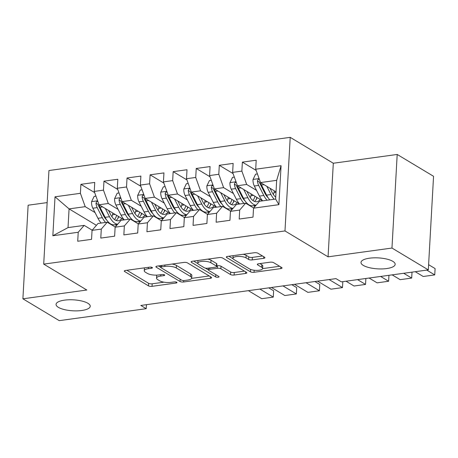 <?xml version="1.0" encoding="UTF-8"?>
<svg xmlns="http://www.w3.org/2000/svg" width="458" height="458" viewBox="0 0 458 458"><rect width="100%" height="100%" fill="white"/><g stroke="black" fill="none" stroke-linecap="round" stroke-linejoin="round"><path stroke-width="0.69" d="M152.176 267.472A1.838 0.59 -176.8 0 0 149.669 267.134L125.612 270.443A2.628 0.842 -176.8 0 0 124.313 271.09A2.628 0.842 -176.8 0 0 124.668 271.548L148.455 285.844A2.628 0.842 -176.8 0 0 152.045 286.33L176.101 283.021A1.838 0.59 -176.8 0 0 177.011 282.563A1.838 0.59 -176.8 0 0 176.759 282.243A1.838 0.59 -176.8 0 0 174.252 281.905L171.137 282.334A8.399 2.691 -176.8 0 1 159.659 280.788L157.678 279.598A8.399 2.691 -176.8 0 1 156.539 278.132A8.399 2.691 -176.8 0 1 160.695 276.06L163.809 275.63A1.838 0.59 -176.8 0 0 164.72 275.178A1.838 0.59 -176.8 0 0 164.468 274.857A1.838 0.59 -176.8 0 0 161.96 274.519L158.846 274.949A8.399 2.691 -176.8 0 1 147.373 273.403L145.386 272.212A8.399 2.691 -176.8 0 1 144.247 270.747A8.399 2.691 -176.8 0 1 148.403 268.674L151.518 268.245A1.838 0.59 -176.8 0 0 152.428 267.793A1.838 0.59 -176.8 0 0 152.176 267.472M363.314 265.411A17.118 5.49 -176.8 0 0 382.396 268.915A17.118 5.49 -176.8 0 0 395.168 264.335A17.118 5.49 -176.8 0 0 392.844 261.346A17.118 5.49 -176.8 0 0 373.762 257.843A17.118 5.49 -176.8 0 0 360.99 262.423A17.118 5.49 -176.8 0 0 363.314 265.411M58.378 307.347A17.118 5.49 -176.8 0 0 77.454 310.85A17.118 5.49 -176.8 0 0 90.232 306.27A17.118 5.49 -176.8 0 0 87.902 303.288A17.118 5.49 -176.8 0 0 68.826 299.784A17.118 5.49 -176.8 0 0 56.048 304.364A17.118 5.49 -176.8 0 0 58.378 307.347M263.642 258.341A2.628 0.842 -176.8 0 0 264.942 257.694A2.628 0.842 -176.8 0 0 264.587 257.236L257.911 253.222A2.628 0.842 -176.8 0 0 254.327 252.742L227.609 256.417A2.628 0.842 -176.8 0 0 226.309 257.064A2.628 0.842 -176.8 0 0 226.67 257.522L250.457 271.817A2.628 0.842 -176.8 0 0 254.041 272.298L280.76 268.623A2.628 0.842 -176.8 0 0 282.059 267.976A2.628 0.842 -176.8 0 0 281.704 267.518L273.638 262.674A2.628 0.842 -176.8 0 0 270.054 262.194L258.621 263.762A2.628 0.842 -176.8 0 0 257.322 264.415A2.628 0.842 -176.8 0 0 257.677 264.873L261.678 267.272A7.025 2.25 -176.8 0 1 262.629 268.497A7.025 2.25 -176.8 0 1 257.39 270.375A7.025 2.25 -176.8 0 1 249.564 268.938L233.901 259.526A7.025 2.25 -176.8 0 1 232.945 258.301A7.025 2.25 -176.8 0 1 238.189 256.423A7.025 2.25 -176.8 0 1 246.015 257.86L248.625 259.428A2.628 0.842 -176.8 0 0 252.209 259.915L263.642 258.341L263.734 256.72M391.968 248.047L397.195 154.455L333.304 163.243L328.071 256.835L391.968 248.047L428.322 269.894L341.359 281.853L335.972 278.619L140.829 305.452L146.216 308.692L146.44 304.685M328.071 256.835L284.985 230.941L43.71 264.123L48.943 170.531L290.217 137.348L284.985 230.941M47.145 202.596L28.133 205.213L22.9 298.805L86.797 290.017L43.71 264.123M22.9 298.805L59.254 320.652L146.216 308.692M187.499 262.909A2.628 0.842 -176.8 0 0 183.91 262.423L157.197 266.098A2.628 0.842 -176.8 0 0 155.897 266.745A2.628 0.842 -176.8 0 0 156.252 267.203L180.04 281.498A2.628 0.842 -176.8 0 0 183.629 281.985L210.342 278.309A2.628 0.842 -176.8 0 0 211.642 277.663A2.628 0.842 -176.8 0 0 211.287 277.204L187.499 262.909M192.4 261.255L219.119 257.585A2.628 0.842 -176.8 0 1 222.703 258.066L246.496 272.361A2.628 0.842 -176.8 0 1 246.851 272.819A2.628 0.842 -176.8 0 1 245.551 273.466L234.118 275.04A2.628 0.842 -176.8 0 1 230.534 274.56L220.882 268.76A2.628 0.842 -176.8 0 0 217.298 268.279L209.712 269.321A2.628 0.842 -176.8 0 0 208.413 269.968A2.628 0.842 -176.8 0 0 208.774 270.426L218.815 276.46A1.838 0.59 -176.8 0 1 219.067 276.781A1.838 0.59 -176.8 0 1 217.693 277.273A1.838 0.59 -176.8 0 1 215.644 276.895L191.461 262.365A2.628 0.842 -176.8 0 1 191.101 261.907A2.628 0.842 -176.8 0 1 192.4 261.255M96.42 225.325L69.072 208.888L68.024 227.609L52.847 235.756L78.221 232.269L77.717 241.246L91.56 239.345L92.058 230.363L101.287 229.097L100.783 238.074L114.626 236.173L115.13 227.191L124.353 225.926L123.849 234.902L137.692 233.002L138.196 224.019L147.419 222.754L146.921 231.731L160.758 229.83L161.262 220.848L170.485 219.577L169.987 228.559L183.824 226.658L184.328 217.676L193.551 216.405L193.053 225.388L206.89 223.481L207.394 214.504L216.623 213.233L216.119 222.216L229.956 220.309L230.46 211.333L239.689 210.062L239.185 219.044L253.022 217.138L253.526 208.161L259.48 201.28L275.624 199.058L276.672 180.338L260.522 182.559L276.025 191.873M52.847 235.756L55.023 196.803L80.396 193.316L85.217 206.667L95.058 212.581M94.669 192.612L80.9 184.334L80.396 193.316M80.9 184.334L94.743 182.433L94.239 191.41L103.462 190.144L108.283 203.495L118.124 209.409M117.74 189.44L103.966 181.162L103.462 190.144M103.966 181.162L117.809 179.261L117.305 188.238L126.534 186.973L131.354 200.323L141.19 206.237M140.806 186.269L127.032 177.99L126.534 186.973M127.032 177.99L140.875 176.09L140.371 185.066L149.6 183.795L154.42 197.152L164.256 203.066M163.872 183.091L150.098 174.819L149.6 183.795M150.098 174.819L163.941 172.912L163.437 181.895L172.666 180.624L177.486 193.98L187.322 199.894M186.938 179.92L173.164 171.647L172.666 180.624M173.164 171.647L187.007 169.741L186.503 178.723L195.732 177.452L200.552 190.809L210.388 196.722M210.004 176.748L196.236 168.475L195.732 177.452M196.236 168.475L210.073 166.569L209.569 175.551L218.798 174.28L223.619 187.637L233.454 193.545M233.07 173.576L219.302 165.304L218.798 174.28M219.302 165.304L233.139 163.397L232.635 172.38L241.864 171.109L246.685 184.465L256.52 190.373M256.137 170.405L242.368 162.126L241.864 171.109M242.368 162.126L256.205 160.226L255.707 169.202L281.08 165.716L278.899 204.669L253.526 208.161M253.663 208.001L245.637 203.18L236.414 204.451L230.46 211.333M239.689 210.062L245.637 203.18M255.707 169.202L260.522 182.559M281.08 165.716L276.672 180.338M230.597 211.172L222.571 206.352L213.342 207.623L207.394 214.504M216.623 213.233L222.571 206.352M267.191 196.785L267.701 197.089M246.685 184.465L237.456 185.73L262.611 200.844M232.635 172.38L237.456 185.73M207.531 214.35L199.505 209.524L190.276 210.794L184.328 217.676M193.551 216.405L199.505 209.524M244.125 199.957L244.629 200.261M253.623 205.665L254.98 206.484M223.619 187.637L214.39 188.902L239.545 204.022M209.569 175.551L214.39 188.902M184.459 217.521L176.439 212.695L167.21 213.966L161.262 220.848M170.485 219.577L176.439 212.695M221.059 203.129L221.563 203.438M230.557 208.837L231.914 209.655M200.552 190.809L191.324 192.074L216.479 207.193M186.503 178.723L191.324 192.074M161.393 220.693L153.373 215.873L144.144 217.138L138.196 224.019M147.419 222.754L153.373 215.873M197.993 206.3L198.497 206.61M207.491 212.008L208.842 212.827M177.486 193.98L168.258 195.251L193.408 210.365M163.437 181.895L168.258 195.251M138.327 223.865L130.307 219.044L121.078 220.309L115.13 227.191M124.353 225.926L130.307 219.044M174.922 209.478L175.431 209.781M184.425 215.186L185.776 215.999M154.42 197.152L145.192 198.423L170.342 213.537M140.371 185.066L145.192 198.423M115.261 227.036L107.241 222.216L98.012 223.481L92.058 230.363M101.287 229.097L107.241 222.216M151.856 212.649L152.365 212.953M161.359 218.357L162.71 219.17M131.354 200.323L122.126 201.594L147.276 216.708M117.305 188.238L122.126 201.594M92.195 230.208L84.175 225.388L68.024 227.609M78.221 232.269L84.175 225.388M128.79 215.821L129.299 216.124M138.287 221.529L139.644 222.342M108.283 203.495L99.06 204.766L124.21 219.88M94.239 191.41L99.06 204.766M428.322 269.894L433.554 176.301L397.195 154.455M333.304 163.243L290.217 137.348M105.724 218.993L106.233 219.296M115.221 224.701L116.578 225.513M85.217 206.667L69.072 208.888L55.023 196.803M275.624 199.058L278.899 204.669M144.488 267.844A8.399 2.691 -176.8 0 0 144.385 268.216L144.247 270.747M156.848 275.121A8.399 2.691 -176.8 0 0 156.676 275.601L156.539 278.132M126.889 270.266L148.598 283.313A2.628 0.842 -176.8 0 0 152.182 283.8L163.981 282.174M191.604 278.378L209.209 275.956M158.474 265.926L160.632 267.22M161.537 266.871A1.838 0.59 -176.8 0 0 160.626 267.323A1.838 0.59 -176.8 0 0 160.878 267.644L181.757 280.193A1.838 0.59 -176.8 0 0 184.271 280.531L187.551 280.078A8.399 2.691 -176.8 0 0 191.707 278.006A8.399 2.691 -176.8 0 0 190.568 276.54L176.296 267.964A8.399 2.691 -176.8 0 0 164.817 266.419L161.537 266.871L161.611 265.491M191.707 278.006L191.85 275.476A8.399 2.691 -176.8 0 0 190.711 274.01L190.568 276.54M172.111 264.048A8.399 2.691 -176.8 0 1 176.433 265.434L190.711 274.01M244.417 271.113L234.261 272.51L234.118 275.04M216.789 265.835L217.441 265.749A2.628 0.842 -176.8 0 1 221.025 266.23L230.672 272.029A2.628 0.842 -176.8 0 0 234.261 272.51M208.413 269.939L205.373 268.107M197.913 263.625L193.677 261.083M210.875 262.743A7.025 2.25 -176.8 0 0 203.049 261.306A7.025 2.25 -176.8 0 0 197.804 263.184A7.025 2.25 -176.8 0 0 198.761 264.409L204.279 267.724A2.628 0.842 -176.8 0 0 207.863 268.205L215.449 267.163A2.628 0.842 -176.8 0 0 216.749 266.516A2.628 0.842 -176.8 0 0 216.394 266.058L210.875 262.743L211.012 260.213A7.025 2.25 -176.8 0 0 207.835 259.136M197.976 260.493A7.025 2.25 -176.8 0 0 197.948 260.654L197.804 263.184M216.749 266.516L216.892 263.985A2.628 0.842 -176.8 0 0 216.531 263.527L216.394 266.058M211.012 260.213L216.531 263.527M243.124 254.282A7.025 2.25 -176.8 0 1 246.158 255.329L248.768 256.898A2.628 0.842 -176.8 0 0 252.352 257.385L262.508 255.988M233.105 255.661A7.025 2.25 -176.8 0 0 233.088 255.77L232.945 258.301M262.629 268.497L262.772 265.966A7.025 2.25 -176.8 0 0 261.816 264.741L261.678 267.272M259.898 263.59L261.816 264.741M262.617 268.611L279.626 266.27M228.886 256.24L233.053 258.747M95.945 196.144L94.125 196.396L91.537 201.772A7.088 3.487 82.2 0 0 92.842 208.218L97.96 218.306A20.461 10.07 82.2 0 0 101.207 223.046M111.947 216.8A16.986 8.358 82.2 0 0 112.513 214.779L112.891 213.079M259.909 289.078L273.283 297.11L261.747 298.696L248.379 290.664M105.346 208.545L109.496 216.714A20.461 10.07 82.2 0 0 117.689 224.225M273.632 290.79L273.283 297.11L273.632 290.79L268.76 287.859M108.535 210.462L110.607 214.544A16.986 8.358 82.2 0 0 118.364 220.756A16.986 8.358 82.2 0 0 121.839 218.455M97.852 201.417L96.701 201.594L95.98 203.163A7.088 3.487 82.2 0 0 97.222 207.611L102.346 217.699A20.461 10.07 82.2 0 0 105.586 222.439M112.073 225.118A20.461 10.07 82.2 0 0 113.046 224.798M117.866 218.449A20.461 10.07 82.2 0 0 118.45 216.422M116.607 215.312A16.986 8.358 -97.8 0 1 114.563 219.6M106.685 219.989A16.986 8.358 -97.8 0 1 103.456 215.529L98.338 205.442A3.612 1.775 -97.8 0 1 97.915 204.331L95.98 203.163M117.563 224.38L114.454 224.804A20.461 10.07 -97.8 0 1 105.111 217.321L99.993 207.234A7.088 3.487 -97.8 0 1 99.1 204.789M116.092 220.458A16.986 8.358 82.2 0 0 118.794 216.623M119.011 192.973L117.191 193.224L114.603 198.6A7.088 3.487 82.2 0 0 115.908 205.047L121.026 215.128A20.461 10.07 82.2 0 0 124.273 219.874M135.013 213.628A16.986 8.358 82.2 0 0 135.579 211.607L135.963 209.907M282.975 285.906L296.349 293.939L284.813 295.525L271.445 287.492M128.412 205.373L132.562 213.542A20.461 10.07 82.2 0 0 140.761 221.054M296.698 287.618L296.349 293.939L296.698 287.618L291.826 284.687M131.601 207.291L133.679 211.373A16.986 8.358 82.2 0 0 141.43 217.584A16.986 8.358 82.2 0 0 144.905 215.283M120.918 198.245L119.389 198.772L119.046 199.991A7.088 3.487 82.2 0 0 120.288 204.44L125.412 214.527A20.461 10.07 82.2 0 0 128.658 219.268M135.139 221.947A20.461 10.07 82.2 0 0 136.112 221.626M140.932 215.277A20.461 10.07 82.2 0 0 141.516 213.245M139.673 212.14A16.986 8.358 -97.8 0 1 137.629 216.428M129.757 216.817A16.986 8.358 -97.8 0 1 126.528 212.357L121.404 202.27A3.612 1.775 -97.8 0 1 120.981 201.159L119.046 199.991M140.629 221.208L137.52 221.632A20.461 10.07 -97.8 0 1 128.177 214.149L123.059 204.062A7.088 3.487 -97.8 0 1 122.166 201.617M139.158 217.287A16.986 8.358 82.2 0 0 141.86 213.451M142.077 189.801L140.257 190.047L137.669 195.429A7.088 3.487 82.2 0 0 138.974 201.869L144.098 211.957A20.461 10.07 82.2 0 0 147.339 216.703M158.079 210.457A16.986 8.358 82.2 0 0 158.645 208.436L159.029 206.735M306.041 282.729L319.415 290.767L307.879 292.353L294.511 284.321M151.478 202.201L155.628 210.371A20.461 10.07 82.2 0 0 163.827 217.882M319.77 284.441L319.415 290.767L319.77 284.441L314.892 281.515M154.667 204.119L156.745 208.201A16.986 8.358 82.2 0 0 164.496 214.413A16.986 8.358 82.2 0 0 167.971 212.111M143.984 195.074L142.455 195.6L142.112 196.82A7.088 3.487 82.2 0 0 143.354 201.268L148.478 211.356A20.461 10.07 82.2 0 0 151.724 216.096M158.205 218.775A20.461 10.07 82.2 0 0 159.178 218.455M163.998 212.106A20.461 10.07 82.2 0 0 164.582 210.073M162.739 208.968A16.986 8.358 -97.8 0 1 160.695 213.256M152.823 213.646A16.986 8.358 -97.8 0 1 149.594 209.186L144.47 199.098A3.612 1.775 -97.8 0 1 144.047 197.982L142.112 196.82M163.695 218.037L160.586 218.46A20.461 10.07 -97.8 0 1 151.249 210.978L146.125 200.89A7.088 3.487 -97.8 0 1 145.232 198.446M162.224 214.115A16.986 8.358 82.2 0 0 164.926 210.279M165.143 186.629L163.323 186.875L160.735 192.251A7.088 3.487 82.2 0 0 162.04 198.698L167.164 208.785A20.461 10.07 82.2 0 0 170.405 213.525M181.145 207.285A16.986 8.358 82.2 0 0 181.712 205.264L182.095 203.564M329.107 279.557L342.481 287.595L330.945 289.181L317.577 281.143M174.544 199.024L178.694 207.199A20.461 10.07 82.2 0 0 186.893 214.71M342.481 287.595L342.813 281.653L342.481 287.595M177.738 200.942L179.811 205.029A16.986 8.358 82.2 0 0 187.562 211.241A16.986 8.358 82.2 0 0 191.038 208.94M167.05 191.902L165.521 192.429L165.178 193.648A7.088 3.487 82.2 0 0 166.42 198.096L171.544 208.184A20.461 10.07 82.2 0 0 174.79 212.924M181.271 215.604A20.461 10.07 82.2 0 0 182.244 215.283M187.064 208.934A20.461 10.07 82.2 0 0 187.654 206.901M185.805 205.797A16.986 8.358 -97.8 0 1 183.761 210.085M175.889 210.474A16.986 8.358 -97.8 0 1 172.66 206.008L167.536 195.927A3.612 1.775 -97.8 0 1 167.118 194.81L165.178 193.648M186.761 214.859L183.658 215.289A20.461 10.07 -97.8 0 1 174.315 207.8L169.191 197.719A7.088 3.487 -97.8 0 1 168.298 195.274M185.29 210.943A16.986 8.358 82.2 0 0 187.992 207.108M188.215 183.452L186.389 183.704L183.801 189.08A7.088 3.487 82.2 0 0 185.106 195.526L190.23 205.613A20.461 10.07 82.2 0 0 193.471 210.354M204.211 204.108A16.986 8.358 82.2 0 0 204.778 202.093L205.161 200.392M357.561 279.626L365.547 284.424L354.011 286.01L346.03 281.212M197.61 195.852L201.76 204.028A20.461 10.07 82.2 0 0 209.959 211.539M365.547 284.424L365.879 278.481L365.547 284.424M200.804 197.77L202.877 201.858A16.986 8.358 82.2 0 0 210.628 208.069A16.986 8.358 82.2 0 0 214.104 205.762M190.116 188.73L188.965 188.902L188.244 190.476A7.088 3.487 82.2 0 0 189.492 194.925L194.61 205.012A20.461 10.07 82.2 0 0 197.856 209.753M204.337 212.432A20.461 10.07 82.2 0 0 205.31 212.111M210.13 205.762A20.461 10.07 82.2 0 0 210.72 203.73M208.871 202.619A16.986 8.358 -97.8 0 1 206.827 206.913M198.955 207.297A16.986 8.358 -97.8 0 1 195.726 202.837L190.602 192.749A3.612 1.775 -97.8 0 1 190.184 191.639L188.244 190.476M209.827 211.688L206.724 212.117A20.461 10.07 -97.8 0 1 197.381 204.629L192.257 194.541A7.088 3.487 -97.8 0 1 191.364 192.102M208.356 207.772A16.986 8.358 82.2 0 0 211.058 203.936M211.281 180.28L209.461 180.532L206.867 185.908A7.088 3.487 82.2 0 0 208.172 192.354L213.296 202.442A20.461 10.07 82.2 0 0 216.537 207.182M227.277 200.936A16.986 8.358 82.2 0 0 227.844 198.921L228.227 197.221M380.627 276.449L388.613 281.252L377.083 282.838L369.096 278.04M220.676 192.681L224.826 200.856A20.461 10.07 82.2 0 0 233.025 208.367M388.613 281.252L388.945 275.31L388.613 281.252M223.87 194.598L225.943 198.68A16.986 8.358 82.2 0 0 233.7 204.898A16.986 8.358 82.2 0 0 237.17 202.591M213.182 185.559L212.031 185.73L211.31 187.305A7.088 3.487 82.2 0 0 212.558 191.753L217.676 201.841A20.461 10.07 82.2 0 0 220.922 206.581M227.403 209.254A20.461 10.07 82.2 0 0 228.376 208.94M233.202 202.591A20.461 10.07 82.2 0 0 233.786 200.558M231.937 199.448A16.986 8.358 -97.8 0 1 229.893 203.741M222.021 204.125A16.986 8.358 -97.8 0 1 218.792 199.665L213.668 189.578A3.612 1.775 -97.8 0 1 213.251 188.467L211.31 187.305M232.893 208.516L229.79 208.945A20.461 10.07 -97.8 0 1 220.447 201.457L215.323 191.37A7.088 3.487 -97.8 0 1 214.43 188.925M231.422 204.6A16.986 8.358 82.2 0 0 234.124 200.764M234.347 177.109L232.527 177.361L229.933 182.736A7.088 3.487 82.2 0 0 231.238 189.183L236.362 199.27A20.461 10.07 82.2 0 0 239.608 204.01M250.343 197.764A16.986 8.358 82.2 0 0 250.91 195.749L251.293 194.049M403.693 273.277L411.679 278.08L400.149 279.666L392.163 274.863M243.742 189.509L247.893 197.684A20.461 10.07 82.2 0 0 256.091 205.195M412.023 272.132L411.679 278.08L412.011 272.138M246.936 191.427L249.009 195.509A16.986 8.358 82.2 0 0 256.766 201.726A16.986 8.358 82.2 0 0 260.236 199.419M236.248 182.387L235.097 182.559L234.376 184.133A7.088 3.487 82.2 0 0 235.624 188.581L240.742 198.669A20.461 10.07 82.2 0 0 243.988 203.409M250.469 206.083A20.461 10.07 82.2 0 0 251.442 205.768M256.268 199.419A20.461 10.07 82.2 0 0 256.852 197.387M255.003 196.276A16.986 8.358 -97.8 0 1 252.959 200.564M245.087 200.953A16.986 8.358 -97.8 0 1 241.858 196.493L236.734 186.406A3.612 1.775 -97.8 0 1 236.317 185.295L234.376 184.133M255.959 205.344L252.856 205.774A20.461 10.07 -97.8 0 1 243.513 198.285L238.389 188.198A7.088 3.487 -97.8 0 1 237.496 185.753M254.488 201.428A16.986 8.358 82.2 0 0 257.19 197.593M257.413 173.937L255.593 174.189L253.005 179.565A7.088 3.487 82.2 0 0 254.304 186.011L259.428 196.098A20.461 10.07 82.2 0 0 262.674 200.839M273.409 194.593A16.986 8.358 82.2 0 0 273.976 192.578L274.359 190.871M426.759 270.106L434.745 274.903L423.215 276.489L415.229 271.691M266.814 186.337L270.964 194.513A20.461 10.07 82.2 0 0 274.205 199.253M435.1 268.583L434.745 274.903L435.1 268.583L428.608 264.684M270.002 188.255L272.075 192.337A16.986 8.358 82.2 0 0 275.733 197.163M259.314 179.215L258.163 179.387L257.442 180.956A7.088 3.487 82.2 0 0 258.69 185.41L263.814 195.492A20.461 10.07 82.2 0 0 267.054 200.238M268.153 197.782A16.986 8.358 -97.8 0 1 264.924 193.322L259.8 183.234A3.612 1.775 -97.8 0 1 259.383 182.124L257.442 180.956M269.825 199.854A20.461 10.07 -97.8 0 1 266.579 195.114L261.455 185.026A7.088 3.487 -97.8 0 1 260.562 182.582M148.484 267.3L148.403 268.674M163.867 274.628L163.809 275.63M160.769 274.685L160.695 276.06M176.158 282.014L176.101 283.021M152.182 283.8L152.045 286.33M148.598 283.313L148.455 285.844M124.719 270.678L124.668 271.548M151.575 267.243L151.518 268.245M210.434 276.689L210.342 278.309M183.71 280.571L183.629 281.985M180.166 279.237L180.04 281.498M156.304 266.333L156.252 267.203M176.433 265.434L176.296 267.964M164.897 265.039L164.817 266.419M245.643 271.852L245.551 273.466M230.672 272.029L230.534 274.56M221.025 266.23L220.882 268.76M217.441 265.749L217.298 268.279M209.793 267.941L209.712 269.321M215.77 274.634L215.644 276.895M191.507 261.489L191.461 262.365M252.352 257.385L252.209 259.915M248.768 256.898L248.625 259.428M246.158 255.329L246.015 257.86M257.728 263.997L257.677 264.873M280.851 267.008L280.76 268.623M254.156 270.237L254.041 272.298M250.589 269.424L250.457 271.817M226.716 256.646L226.67 257.522M97.628 200.804L91.6 201.635M102.346 217.699L97.96 218.306M112.513 214.779L115.124 214.424M109.496 216.714L105.111 217.321M97.222 207.611L92.842 208.218M102.575 206.879L99.993 207.234M120.694 197.633L114.666 198.463M125.412 214.527L121.026 215.128M135.579 211.607L138.19 211.247M132.562 213.542L128.177 214.149M120.288 204.44L115.908 205.047M125.641 203.707L123.059 204.062M143.76 194.461L137.732 195.291M148.478 211.356L144.098 211.957M158.645 208.436L161.262 208.075M155.628 210.371L151.249 210.978M143.354 201.268L138.974 201.869M148.707 200.535L146.125 200.89M166.826 191.289L160.798 192.12M171.544 208.184L167.164 208.785M181.712 205.264L184.328 204.903M178.694 207.199L174.315 207.8M166.42 198.096L162.04 198.698M171.773 197.364L169.191 197.719M189.898 188.118L183.864 188.948M194.61 205.012L190.23 205.613M204.778 202.093L207.394 201.732M201.76 204.028L197.381 204.629M189.492 194.925L185.106 195.526M194.839 194.186L192.257 194.541M212.964 184.946L206.936 185.776M217.676 201.841L213.296 202.442M227.844 198.921L230.46 198.56M224.826 200.856L220.447 201.457M212.558 191.753L208.172 192.354M217.905 191.015L215.323 191.37M236.03 181.774L230.002 182.605M240.742 198.669L236.362 199.27M250.91 195.749L253.526 195.389M247.893 197.684L243.513 198.285M235.624 188.581L231.238 189.183M240.971 187.843L238.389 188.198M259.096 178.603L253.068 179.427M263.814 195.492L259.428 196.098M273.976 192.578L276.002 192.297M270.964 194.513L266.579 195.114M258.69 185.41L254.304 186.011M264.037 184.671L261.455 185.026M160.724 265.617L160.626 267.323M208.516 268.119L208.413 269.968"/></g></svg>
